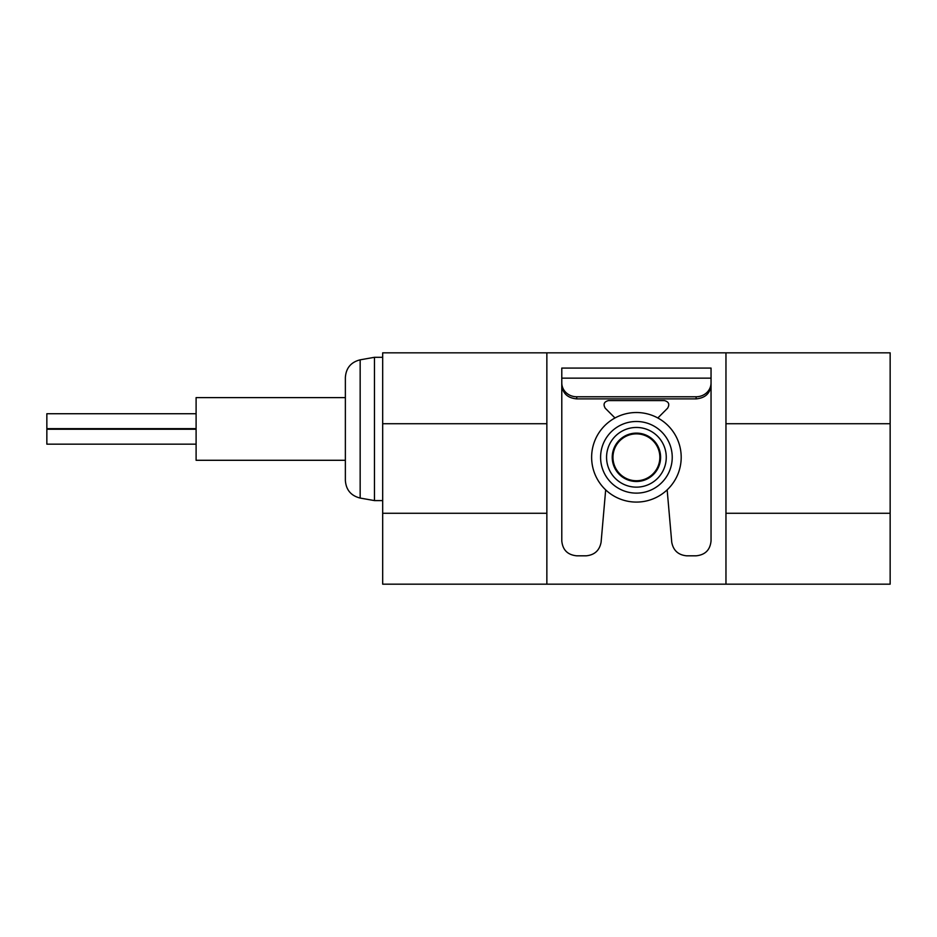 <?xml version="1.0" encoding="UTF-8"?>
<svg xmlns="http://www.w3.org/2000/svg" width="937" height="937" viewBox="0 0 937 937"><rect width="100%" height="100%" fill="white"/><g stroke="black" fill="none" stroke-linecap="round" stroke-linejoin="round"><path stroke-width="1.41" d="M345.366 460.29L196.102 460.29L196.102 397.604L345.366 397.604M382.683 513.277L546.857 513.277L546.857 584.173L382.683 584.173L382.683 352.827L546.857 352.827L546.857 423.723L382.683 423.723M725.964 584.173L890.15 584.173L890.15 513.277L725.964 513.277L725.964 584.173L546.857 584.173M890.15 513.277L890.15 352.827L725.964 352.827L725.964 513.277M890.15 423.723L725.964 423.723M725.964 352.827L546.857 352.827M546.857 513.277L546.857 423.723M600.594 457.303A35.817 35.817 0 0 1 654.319 426.288A35.817 35.817 0 0 1 654.319 488.329A35.817 35.817 0 0 1 600.594 457.303M606.567 457.303A29.855 29.855 0 0 1 651.344 431.453A29.855 29.855 0 0 1 651.344 483.152A29.855 29.855 0 0 1 606.567 457.303M591.634 457.303A44.777 44.777 0 0 1 658.805 418.523A44.777 44.777 0 0 1 658.805 496.083A44.777 44.777 0 0 1 591.634 457.303M612.224 457.303A24.198 24.198 0 0 1 648.509 436.349A24.198 24.198 0 0 1 648.509 478.257A24.198 24.198 0 0 1 612.224 457.303M382.683 500.592L374.472 500.592L374.472 357.302L382.683 357.302M360.159 359.831L360.159 498.062C350.977 495.755 346.046 489.875 345.366 480.435L345.366 377.47C346.046 368.018 350.977 362.139 360.159 359.831L374.472 357.302M196.102 444.161L46.85 444.161L46.85 429.24L196.102 429.24M196.102 428.654L46.85 428.654L46.85 413.732L196.102 413.732M636.41 433.866A23.437 23.437 0 0 0 616.113 469.027A23.437 23.437 0 0 0 656.708 469.027A23.437 23.437 0 0 0 636.41 433.866M711.042 378.15L711.042 368.077L561.79 368.077L561.79 378.15L711.042 378.15L711.042 385.13C710.141 393.458 705.163 398.049 696.121 398.881L576.712 398.881L576.712 396.773A14.922 13.844 0 0 1 561.79 382.928L561.79 378.15M711.042 380.235L711.042 540.895C710.176 549.937 705.198 554.903 696.121 555.817L686.598 555.817C678.224 554.973 673.27 550.429 671.735 542.195L667.156 489.864M696.121 398.881L696.121 396.773A14.922 13.844 0 0 0 711.042 382.928M696.121 396.773L576.712 396.773M561.79 382.928L561.79 385.13C562.692 393.458 567.658 398.049 576.712 398.881M561.79 384.17L561.79 540.895C562.645 549.925 567.623 554.903 576.712 555.817L586.222 555.817C594.597 554.973 599.551 550.429 601.097 542.195L605.677 489.864M657.833 417.984L667.577 408.227C669.861 404.315 668.807 401.762 664.415 400.591L608.418 400.591C604.025 401.762 602.971 404.315 605.255 408.227L615 417.984M360.159 498.062L374.472 500.592"/></g></svg>
